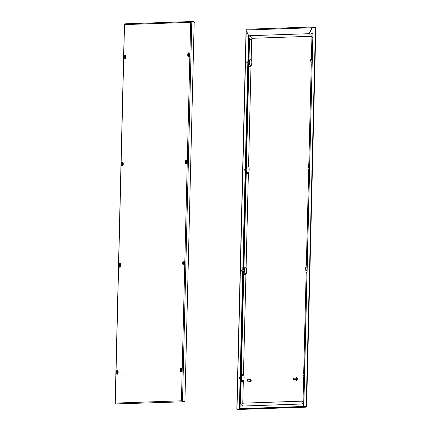 <?xml version="1.0" encoding="UTF-8"?>
<svg xmlns="http://www.w3.org/2000/svg" width="431" height="431" viewBox="0 0 431 431"><rect width="100%" height="100%" fill="white"/><g stroke="black" fill="none" stroke-linecap="round" stroke-linejoin="round"><path stroke-width="0.65" d="M241.328 378.768A0.954 0.479 92.6 0 1 241.112 378.445M240.875 377.244A0.954 0.479 92.6 0 1 241.268 376.904A0.954 0.479 92.6 0 1 241.705 377.836A0.954 0.479 92.6 0 1 241.182 378.806A0.954 0.479 92.6 0 1 240.821 378.434M243.946 271.665A0.954 0.479 92.6 0 1 243.73 271.341M243.493 270.14A0.954 0.479 92.6 0 1 243.887 269.795A0.954 0.479 92.6 0 1 244.323 270.733A0.954 0.479 92.6 0 1 243.801 271.702A0.954 0.479 92.6 0 1 243.44 271.331M246.419 170.509A0.954 0.479 92.6 0 1 246.203 170.186M245.966 168.984A0.954 0.479 92.6 0 1 246.36 168.645A0.954 0.479 92.6 0 1 246.796 169.577A0.954 0.479 92.6 0 1 246.273 170.547A0.954 0.479 92.6 0 1 245.912 170.175M249.037 63.405A0.954 0.479 92.6 0 1 248.816 63.082M248.585 61.881A0.954 0.479 92.6 0 1 248.973 61.541A0.954 0.479 92.6 0 1 249.414 62.473A0.954 0.479 92.6 0 1 248.892 63.443A0.954 0.479 92.6 0 1 248.531 63.071M239.517 409.445L306.01 407.166L306.489 406.395L306.193 406.74L303.807 406.638L313.078 27.368L315.46 27.476L315.74 27.913L315.26 27.067L312.901 26.964L246.36 29.249L312.841 26.97M315.454 27.902L315.25 27.401L312.949 27.298L312.96 26.964L312.001 27.751L312.911 27.298M315.26 27.067L315.25 27.401L314.393 27.428M306.489 406.395L306.193 406.74L303.807 406.638M313.078 27.368L303.639 406.643M239.205 409.041L240.326 408.663M239.377 409.035L240.035 408.653L239.415 409.116M237.89 408.981L236.824 408.933L246.074 30.337M238.057 408.976L236.991 408.927L246.236 30.666M239.464 409.45L237.023 409.342L237.034 409.008L305.978 406.832L306.204 406.385L305.972 407.166L237.023 409.342M303.586 407.058L303.596 406.729M248.73 35.746L309.194 33.693L248.73 35.746L245.918 30.019L246.397 29.249M308.903 33.683L312.001 27.751L245.918 30.019M309.194 33.693L312.286 27.762M248.87 61.892A0.954 0.479 92.6 0 1 249.118 61.59M246.252 168.995A0.954 0.479 92.6 0 1 246.5 168.693M243.784 270.151A0.954 0.479 92.6 0 1 244.027 269.849M241.166 377.254A0.954 0.479 92.6 0 1 241.408 376.953M251.084 379.97A0.894 0.453 92.6 0 1 251.176 380.541A0.894 0.453 92.6 0 1 251.031 381.171M249.592 379.792A1.368 0.69 92.6 0 1 250.212 379.161A1.368 0.69 92.6 0 1 250.842 380.508A1.368 0.69 92.6 0 1 250.088 381.898A1.368 0.69 92.6 0 1 249.533 381.219M250.357 379.199A1.368 0.69 92.6 0 1 250.503 379.178A1.368 0.69 92.6 0 1 251.133 380.519A1.368 0.69 92.6 0 1 250.379 381.914A1.368 0.69 92.6 0 1 250.233 381.877M250.088 379.959A0.598 0.302 92.6 0 1 250.179 379.937A0.598 0.302 92.6 0 1 250.454 380.519A0.598 0.302 92.6 0 1 250.125 381.128A0.598 0.302 92.6 0 1 250.034 381.096M247.389 379.953A0.717 0.361 92.6 0 1 247.459 379.83A0.717 0.361 92.6 0 1 247.68 379.706A0.717 0.361 92.6 0 1 248.008 380.406A0.717 0.361 92.6 0 1 247.615 381.133A0.717 0.361 92.6 0 1 247.41 380.988A0.717 0.361 92.6 0 1 247.346 380.859M247.68 379.706L249.878 379.803A0.717 0.361 92.6 0 1 250.206 380.503A0.717 0.361 92.6 0 1 249.813 381.23L247.615 381.133M247.68 380.401L247.281 380.788L247.319 380.018L247.68 380.401M297.228 378.386A0.894 0.453 92.6 0 1 297.32 378.957A0.894 0.453 92.6 0 1 297.174 379.587M295.736 378.208A1.368 0.69 92.6 0 1 296.356 377.578A1.368 0.69 92.6 0 1 296.986 378.924A1.368 0.69 92.6 0 1 296.232 380.314A1.368 0.69 92.6 0 1 295.671 379.636M296.496 377.615A1.368 0.69 92.6 0 1 296.641 377.594A1.368 0.69 92.6 0 1 297.277 378.935A1.368 0.69 92.6 0 1 296.523 380.331A1.368 0.69 92.6 0 1 296.377 380.293M296.232 378.375A0.598 0.302 92.6 0 1 296.323 378.353A0.598 0.302 92.6 0 1 296.593 378.935A0.598 0.302 92.6 0 1 296.269 379.544A0.598 0.302 92.6 0 1 296.178 379.512M293.527 378.37A0.717 0.361 92.6 0 1 293.603 378.246A0.717 0.361 92.6 0 1 293.818 378.122A0.717 0.361 92.6 0 1 294.147 378.822A0.717 0.361 92.6 0 1 293.753 379.549A0.717 0.361 92.6 0 1 293.549 379.404A0.717 0.361 92.6 0 1 293.489 379.28M293.818 378.122L296.016 378.219A0.717 0.361 92.6 0 1 296.345 378.924A0.717 0.361 92.6 0 1 295.952 379.646L293.753 379.549M293.823 378.817L293.425 379.205L293.457 378.434L293.823 378.817M243.278 403.163A1.088 0.55 92.6 0 1 242.798 402.096L243.299 381.597A0.954 0.479 92.6 0 1 243.445 380.945A4.407 2.225 -87.4 0 0 244.108 377.928A4.407 2.225 -87.4 0 0 243.59 374.959A0.954 0.479 92.6 0 1 243.477 374.313L245.918 274.493A0.954 0.479 92.6 0 1 246.058 273.841A4.407 2.225 -87.4 0 0 246.726 270.824A4.407 2.225 -87.4 0 0 246.209 267.856A0.954 0.479 92.6 0 1 246.096 267.209L248.385 173.337A0.954 0.479 92.6 0 1 248.531 172.686A4.407 2.225 -87.4 0 0 249.199 169.674A4.407 2.225 -87.4 0 0 248.676 166.7A0.954 0.479 92.6 0 1 248.568 166.059L251.004 66.234A0.954 0.479 92.6 0 1 251.149 65.582A4.407 2.225 -87.4 0 0 251.817 62.57A4.407 2.225 -87.4 0 0 251.295 59.597A0.954 0.479 92.6 0 1 251.181 58.955L251.661 39.404A1.088 0.55 92.6 0 1 252.237 38.3L311.775 36.258M303.71 403.766A3.949 1.993 92.6 0 1 303.112 403.966L243.251 406.024A3.949 1.993 92.6 0 1 243.17 406.018C241.085 405.097 240.239 403.782 240.643 402.085L241.144 381.586L241.651 379.366A1.428 0.803 -154.1 0 0 242.055 380.363A1.428 0.803 -154.1 0 0 243.445 380.945M302.788 401.126L243.321 403.163A1.428 1.234 88 0 0 243.251 406.024M311.737 36.166A1.428 1.234 -92 0 1 312.082 33.386L312.001 33.392M312.249 33.386L312.082 33.386A1.428 1.234 -92 0 1 312.168 33.386A3.949 1.993 92.6 0 1 312.249 33.386A3.949 1.993 92.6 0 1 312.761 33.548M310.616 59.801L310.6 60.609L310.616 59.801M310.525 60.582A0.598 0.302 -87.4 0 0 310.573 60.685A0.598 0.302 -87.4 0 0 310.746 60.809A0.598 0.302 -87.4 0 0 311.074 60.211A0.598 0.302 -87.4 0 0 310.799 59.618A0.598 0.302 -87.4 0 0 310.789 59.618A0.598 0.302 -87.4 0 0 310.616 59.72A0.598 0.302 -87.4 0 0 310.557 59.817M310.746 60.809A0.598 0.302 -87.4 0 0 310.756 60.809L312.092 60.868M246.764 61.989L246.747 62.802L246.764 61.989M246.672 62.775A0.598 0.302 -87.4 0 0 246.721 62.878A0.598 0.302 -87.4 0 0 246.893 62.996A0.598 0.302 -87.4 0 0 246.904 62.996A0.598 0.302 -87.4 0 0 247.222 62.403A0.598 0.302 -87.4 0 0 246.947 61.805A0.598 0.302 -87.4 0 0 246.764 61.913A0.598 0.302 -87.4 0 0 246.704 62.01M246.947 61.805A0.598 0.302 -87.4 0 0 246.936 61.805L249.247 61.908M244.145 169.092L244.129 169.906L244.145 169.092M244.054 169.879A0.598 0.302 -87.4 0 0 244.102 169.981A0.598 0.302 -87.4 0 0 244.275 170.1A0.598 0.302 -87.4 0 0 244.285 170.1A0.598 0.302 -87.4 0 0 244.603 169.507A0.598 0.302 -87.4 0 0 244.329 168.909A0.598 0.302 -87.4 0 0 244.145 169.017A0.598 0.302 -87.4 0 0 244.091 169.114M244.329 168.909A0.598 0.302 -87.4 0 0 244.318 168.909L246.629 169.017M307.998 166.905L307.982 167.713L307.998 166.905M307.906 167.686A0.598 0.302 -87.4 0 0 307.955 167.788A0.598 0.302 -87.4 0 0 308.127 167.912A0.598 0.302 -87.4 0 0 308.456 167.32A0.598 0.302 -87.4 0 0 308.181 166.722A0.598 0.302 -87.4 0 0 308.17 166.722A0.598 0.302 -87.4 0 0 307.998 166.824A0.598 0.302 -87.4 0 0 307.944 166.921M308.127 167.912A0.598 0.302 -87.4 0 0 308.138 167.912L309.474 167.971M189.171 54.462L189.015 55.082M188.735 54.78L188.897 55.297L189.139 54.996L188.929 54.252L188.735 54.78M188.929 54.182A0.598 0.302 92.6 0 1 189.214 54.764A0.598 0.302 92.6 0 1 188.897 55.373A0.598 0.302 92.6 0 1 188.611 54.785A0.598 0.302 92.6 0 1 188.929 54.182M189.511 55.653A1.024 0.517 92.6 0 1 189.236 55.814A1.024 0.517 92.6 0 1 189.112 55.788C188.331 55.357 188.358 54.694 189.198 53.783A1.024 0.517 92.6 0 1 189.284 53.767A1.024 0.517 92.6 0 1 189.586 53.956M125.847 374.781L125.836 375.207L125.847 374.781M191.509 21.884L191.59 21.55L193.891 21.652L193.885 21.986L193.029 22.013M191.547 21.884L193.885 21.986L194.042 22.487M182.087 401.072L181.424 400.814L190.674 22.337L124.511 24.605L124.99 23.834L191.536 21.55L190.674 22.337L191.434 22.062M191.585 21.884L190.965 22.347M115.26 403.087L115.54 403.524L115.26 403.087L181.424 400.814L182.302 401.649L182.313 401.315L184.694 401.423L184.683 401.757L115.74 403.933L115.26 403.087L124.511 24.605M191.472 22.051L194.176 22.067L184.91 401.331L182.356 401.229L181.715 400.83L182.313 401.315M184.91 401.331L182.356 401.229L181.715 400.83M115.74 403.933L184.683 401.757M194.165 22.493L193.891 21.652M194.333 22.504L194.16 22.832M188.471 55.971A1.546 0.781 92.6 0 1 188.288 54.926A1.546 0.781 92.6 0 1 188.525 53.864A1.428 0.803 -154.1 0 0 188.805 53.848M185.853 163.074A1.546 0.781 92.6 0 1 185.669 162.029A1.546 0.781 92.6 0 1 185.906 160.968A1.428 0.803 -154.1 0 0 186.187 160.952M183.385 264.225A1.546 0.781 92.6 0 1 183.202 263.179A1.546 0.781 92.6 0 1 183.434 262.123A1.428 0.803 -154.1 0 0 183.714 262.107M180.767 371.328A1.546 0.781 92.6 0 1 180.584 370.283A1.546 0.781 92.6 0 1 180.815 369.227A1.428 0.803 -154.1 0 0 181.101 369.211M120.486 263.977A3.809 1.923 -87.4 0 0 120.61 264.278A1.546 0.781 92.6 0 1 120.615 264.289M117.868 371.08A3.809 1.923 -87.4 0 0 117.992 371.382A1.546 0.781 92.6 0 1 117.997 371.393M125.577 55.718A3.809 1.923 -87.4 0 0 125.701 56.019A1.546 0.781 92.6 0 1 125.701 56.03M122.959 162.826A3.809 1.923 -87.4 0 0 123.083 163.123A1.546 0.781 92.6 0 1 123.083 163.133M125.157 57.258L125.076 56.445L124.823 57.167L125.162 57.258L124.823 57.167M125.319 56.65L125.152 57.178M125.076 56.369A0.598 0.302 92.6 0 1 125.362 56.957A0.598 0.302 92.6 0 1 125.044 57.56A0.598 0.302 92.6 0 1 124.758 56.978A0.598 0.302 92.6 0 1 125.076 56.369M125.658 57.846A1.024 0.517 92.6 0 1 125.383 58.007A1.024 0.517 92.6 0 1 125.259 57.98C124.478 57.549 124.505 56.881 125.346 55.976A1.024 0.517 92.6 0 1 125.432 55.96A1.024 0.517 92.6 0 1 125.733 56.143M122.539 164.362L122.458 163.548L122.21 164.27L122.544 164.362L122.21 164.27M122.7 163.753L122.539 164.281M122.458 163.473A0.598 0.302 92.6 0 1 122.743 164.06A0.598 0.302 92.6 0 1 122.426 164.664A0.598 0.302 92.6 0 1 122.14 164.082A0.598 0.302 92.6 0 1 122.458 163.473M123.04 164.949A1.024 0.517 92.6 0 1 122.765 165.111A1.024 0.517 92.6 0 1 122.641 165.084C121.86 164.653 121.887 163.985 122.727 163.08A1.024 0.517 92.6 0 1 122.819 163.063A1.024 0.517 92.6 0 1 123.115 163.247M186.553 161.566L186.397 162.185M186.117 161.884L186.278 162.401L186.526 162.099L186.311 161.356L186.117 161.884M186.311 161.286A0.598 0.302 92.6 0 1 186.596 161.867A0.598 0.302 92.6 0 1 186.278 162.476A0.598 0.302 92.6 0 1 185.993 161.889A0.598 0.302 92.6 0 1 186.311 161.286M186.892 162.756A1.024 0.517 92.6 0 1 186.618 162.918A1.024 0.517 92.6 0 1 186.494 162.891C185.713 162.46 185.739 161.797 186.58 160.887A1.024 0.517 92.6 0 1 186.671 160.871A1.024 0.517 92.6 0 1 186.968 161.059M305.531 268.055L305.509 268.869L305.531 268.055M305.434 268.842A0.598 0.302 -87.4 0 0 305.487 268.944A0.598 0.302 -87.4 0 0 305.654 269.063A0.598 0.302 -87.4 0 0 305.983 268.47A0.598 0.302 -87.4 0 0 305.708 267.872A0.598 0.302 -87.4 0 0 305.698 267.872A0.598 0.302 -87.4 0 0 305.531 267.98A0.598 0.302 -87.4 0 0 305.471 268.077M305.654 269.063A0.598 0.302 -87.4 0 0 305.665 269.063L307.001 269.122M241.678 270.248L241.656 271.056L241.678 270.248M241.581 271.034A0.598 0.302 -87.4 0 0 241.635 271.137A0.598 0.302 -87.4 0 0 241.802 271.255A0.598 0.302 -87.4 0 0 241.813 271.255A0.598 0.302 -87.4 0 0 242.13 270.663A0.598 0.302 -87.4 0 0 241.856 270.065A0.598 0.302 -87.4 0 0 241.678 270.167A0.598 0.302 -87.4 0 0 241.619 270.264M241.856 270.065A0.598 0.302 -87.4 0 0 241.845 270.065L244.156 270.167M239.06 377.351L239.038 378.159L239.06 377.351M238.968 378.138A0.598 0.302 -87.4 0 0 239.016 378.24A0.598 0.302 -87.4 0 0 239.183 378.359A0.598 0.302 -87.4 0 0 239.2 378.359A0.598 0.302 -87.4 0 0 239.512 377.766A0.598 0.302 -87.4 0 0 239.237 377.168A0.598 0.302 -87.4 0 0 239.06 377.276A0.598 0.302 -87.4 0 0 239 377.373M239.237 377.168A0.598 0.302 -87.4 0 0 239.227 377.168L241.538 377.27M302.912 375.159L302.891 375.972L302.912 375.159M302.821 375.945A0.598 0.302 -87.4 0 0 302.869 376.047A0.598 0.302 -87.4 0 0 303.036 376.166A0.598 0.302 -87.4 0 0 303.365 375.573A0.598 0.302 -87.4 0 0 303.09 374.975A0.598 0.302 -87.4 0 0 303.079 374.975A0.598 0.302 -87.4 0 0 302.912 375.083A0.598 0.302 -87.4 0 0 302.853 375.18M303.036 376.166A0.598 0.302 -87.4 0 0 303.052 376.166L304.383 376.225M184.085 262.716L183.924 263.336M183.644 263.039L183.811 263.556L184.053 263.249L183.838 262.511L183.644 263.039M183.838 262.436A0.598 0.302 92.6 0 1 184.123 263.023A0.598 0.302 92.6 0 1 183.805 263.627A0.598 0.302 92.6 0 1 183.52 263.045A0.598 0.302 92.6 0 1 183.838 262.436M184.42 263.912A1.024 0.517 92.6 0 1 184.145 264.074A1.024 0.517 92.6 0 1 184.021 264.047C183.24 263.616 183.272 262.948 184.112 262.043A1.024 0.517 92.6 0 1 184.199 262.026A1.024 0.517 92.6 0 1 184.495 262.21M120.066 265.518L119.985 264.699L119.737 265.421L120.071 265.518L119.737 265.421M120.233 264.909L120.066 265.437M119.985 264.629A0.598 0.302 92.6 0 1 120.271 265.216A0.598 0.302 92.6 0 1 119.953 265.819A0.598 0.302 92.6 0 1 119.667 265.232A0.598 0.302 92.6 0 1 119.985 264.629M120.567 266.105A1.024 0.517 92.6 0 1 120.292 266.261A1.024 0.517 92.6 0 1 120.168 266.234C119.387 265.808 119.419 265.14 120.26 264.235A1.024 0.517 92.6 0 1 120.346 264.214A1.024 0.517 92.6 0 1 120.642 264.402M117.447 372.621L117.367 371.802L117.119 372.524L117.453 372.621L117.119 372.524M117.615 372.012L117.447 372.54M117.367 371.732A0.598 0.302 92.6 0 1 117.652 372.319A0.598 0.302 92.6 0 1 117.34 372.923A0.598 0.302 92.6 0 1 117.049 372.341A0.598 0.302 92.6 0 1 117.367 371.732M117.949 373.208A1.024 0.517 92.6 0 1 117.679 373.365A1.024 0.517 92.6 0 1 117.55 373.338C116.769 372.912 116.801 372.244 117.641 371.339A1.024 0.517 92.6 0 1 117.728 371.323A1.024 0.517 92.6 0 1 118.029 371.506M181.467 369.82L181.306 370.439M181.025 370.143L181.192 370.66L181.435 370.353L181.219 369.615L181.025 370.143M181.219 369.539A0.598 0.302 92.6 0 1 181.505 370.127A0.598 0.302 92.6 0 1 181.192 370.73A0.598 0.302 92.6 0 1 180.901 370.148A0.598 0.302 92.6 0 1 181.219 369.539M181.801 371.016A1.024 0.517 92.6 0 1 181.532 371.177A1.024 0.517 92.6 0 1 181.403 371.15C180.621 370.719 180.654 370.051 181.494 369.146A1.024 0.517 92.6 0 1 181.58 369.13A1.024 0.517 92.6 0 1 181.882 369.313M240.697 377.233A1.25 0.63 92.6 0 1 241.425 376.646A1.25 0.63 92.6 0 1 241.856 377.831A1.25 0.63 92.6 0 1 241.338 379.064A1.25 0.63 92.6 0 1 240.643 378.423M243.316 270.129A1.25 0.63 92.6 0 1 244.038 269.537A1.25 0.63 92.6 0 1 244.474 270.727A1.25 0.63 92.6 0 1 243.957 271.961A1.25 0.63 92.6 0 1 243.262 271.32M245.789 168.979A1.25 0.63 92.6 0 1 246.51 168.386A1.25 0.63 92.6 0 1 246.947 169.577A1.25 0.63 92.6 0 1 246.43 170.811A1.25 0.63 92.6 0 1 245.735 170.164M248.407 61.87A1.25 0.63 92.6 0 1 249.129 61.283A1.25 0.63 92.6 0 1 249.565 62.468A1.25 0.63 92.6 0 1 249.048 63.707A1.25 0.63 92.6 0 1 248.353 63.061M312.906 27.482L312.459 27.498M303.645 406.471L240.035 408.653L240.762 379.07M312.157 28.015L312.895 27.988M240.816 376.683L243.375 271.966M243.434 269.58L245.848 170.816M245.907 168.424L248.466 63.713M248.525 61.321L249.15 35.757M315.46 27.476L306.193 406.74M248.509 35.299L247.863 61.848M247.83 63.039L245.244 168.952M245.212 170.143L242.772 270.108M242.739 271.298L240.153 377.211M240.126 378.402L239.377 408.927M305.972 407.166L239.41 409.45M251.149 65.582A1.428 0.803 -154.1 0 1 249.759 65A1.428 0.803 -154.1 0 1 249.36 64.003L249.668 62.56L249.032 58.945L249.511 39.393L250.104 36.947L251.316 35.681M248.531 172.686A1.428 0.803 -154.1 0 1 247.146 172.104A1.428 0.803 -154.1 0 1 246.742 171.107L247.049 169.663L246.413 166.048L248.854 66.223L249.36 64.003M246.058 273.841A1.428 0.803 -154.1 0 1 244.673 273.259A1.428 0.803 -154.1 0 1 244.269 272.263L244.576 270.819L243.941 267.198L246.236 173.327L246.742 171.107M302.761 401.18A1.428 1.234 88 0 0 303.112 403.966M308.009 167.853L308.644 171.188L309.393 171.161M308.644 171.188L306.349 265.06L307.104 265.033M306.349 265.06L306.134 266.099A1.428 0.803 25.9 0 0 307.044 267.43M305.536 269.009L306.015 271.358A1.428 0.873 -24.3 0 1 306.98 269.962M306.015 271.358L306.172 272.338L306.92 272.317M306.172 272.338L303.731 372.163L304.485 372.136M303.731 372.163L303.516 373.203A1.428 0.803 25.9 0 0 304.426 374.539M302.918 376.112L303.397 378.461A1.428 0.873 -24.3 0 1 304.361 377.066M303.397 378.461L303.553 379.447L304.308 379.42M303.553 379.447L303.052 399.946L303.807 399.92M242.798 402.096L240.643 402.085M243.299 381.597L241.144 381.586M243.59 374.959A1.428 0.873 155.7 0 0 242.157 375.476A1.428 0.873 155.7 0 0 241.732 376.532L241.322 374.302L243.763 274.482L244.269 272.263M243.477 374.313L241.322 374.302M245.918 274.493L243.763 274.482M246.209 267.856A1.428 0.873 155.7 0 0 244.77 268.373A1.428 0.873 155.7 0 0 244.35 269.429M246.096 267.209L243.941 267.198M248.385 173.337L246.236 173.327M248.676 166.7A1.428 0.873 155.7 0 0 247.243 167.217A1.428 0.873 155.7 0 0 246.823 168.279M248.568 166.059L246.413 166.048M251.004 66.234L248.854 66.223M251.295 59.597A1.428 0.873 155.7 0 0 249.861 60.114A1.428 0.873 155.7 0 0 249.441 61.175M251.181 58.955L249.032 58.945M251.661 39.404L249.511 39.393M252.237 38.3A1.428 1.234 -92 0 1 251.591 35.671M312.119 36.242L311.688 36.075L311.915 37.255L312.669 37.228M311.915 37.255L311.441 56.8L312.189 56.779M311.441 56.8L311.22 57.84A1.428 0.803 25.9 0 0 312.13 59.176M310.627 60.749L311.107 63.098A1.428 0.873 -24.3 0 1 312.071 61.703M311.107 63.098L311.263 64.084L312.012 64.057M311.263 64.084L308.822 163.904L309.571 163.882M308.822 163.904L308.601 164.944A1.428 0.803 25.9 0 0 309.512 166.28M308.488 170.202A1.428 0.873 -24.3 0 1 309.453 168.807M188.81 54.484L189.446 54.802M189.058 54.834L188.73 54.818M188.622 54.527A1.309 0.663 92.6 0 1 189.295 53.482A1.309 0.663 92.6 0 1 189.414 53.498M189.301 56.089A1.309 0.663 92.6 0 1 189.231 56.1A1.309 0.663 92.6 0 1 188.6 54.996M189.004 54.99L188.676 54.974M189.058 54.759L188.73 54.748M189.015 54.608L188.686 54.592M189.047 54.5L188.719 54.484M117.55 373.822A1.487 0.754 92.6 0 1 116.93 372.368A1.487 0.754 92.6 0 1 117.685 370.859M117.534 373.828A1.487 0.754 92.6 0 1 116.844 372.362A1.487 0.754 92.6 0 1 117.663 370.854L118.105 372.292L117.534 373.828M116.16 372.352A1.988 1.002 92.6 0 1 117.216 370.331A1.988 1.002 92.6 0 1 118.175 372.287A1.988 1.002 92.6 0 1 117.119 374.307A1.988 1.002 92.6 0 1 116.16 372.352M120.168 266.719A1.487 0.754 92.6 0 1 119.543 265.264A1.487 0.754 92.6 0 1 120.297 263.756M120.152 266.724A1.487 0.754 92.6 0 1 119.462 265.259A1.487 0.754 92.6 0 1 120.281 263.745L120.723 265.189L120.152 266.724M118.778 265.248A1.988 1.002 92.6 0 1 119.834 263.228A1.988 1.002 92.6 0 1 120.793 265.184A1.988 1.002 92.6 0 1 119.737 267.204A1.988 1.002 92.6 0 1 118.778 265.248M181.537 368.667A1.487 0.754 -87.4 0 0 180.977 369.227M180.697 370.288A1.487 0.754 -87.4 0 0 181.386 371.635L181.957 370.1L181.516 368.661A1.487 0.754 -87.4 0 0 180.891 369.227M180.013 370.164A1.988 1.002 -87.4 0 0 180.972 372.115A1.988 1.002 -87.4 0 0 182.027 370.094A1.988 1.002 -87.4 0 0 181.068 368.144A1.988 1.002 -87.4 0 0 180.013 370.164M183.509 262.123A1.487 0.754 -87.4 0 1 184.134 261.558A1.487 0.754 -87.4 0 0 183.595 262.123M183.315 263.185A1.487 0.754 -87.4 0 0 184.005 264.532L184.576 262.996L184.134 261.558M182.631 263.061A1.988 1.002 -87.4 0 0 183.59 265.011A1.988 1.002 -87.4 0 0 184.646 262.991A1.988 1.002 -87.4 0 0 183.687 261.035A1.988 1.002 -87.4 0 0 182.631 263.061M122.641 165.563A1.487 0.754 92.6 0 1 122.016 164.109A1.487 0.754 92.6 0 1 122.77 162.6M122.619 165.569A1.487 0.754 92.6 0 1 121.935 164.109A1.487 0.754 92.6 0 1 122.754 162.595L123.196 164.033L122.619 165.569M121.251 164.098A1.988 1.002 92.6 0 1 122.307 162.078A1.988 1.002 92.6 0 1 123.261 164.028A1.988 1.002 92.6 0 1 122.21 166.048A1.988 1.002 92.6 0 1 121.251 164.098M186.623 160.407A1.487 0.754 -87.4 0 0 186.068 160.968M185.788 162.034A1.487 0.754 -87.4 0 0 186.478 163.376L187.049 161.846L186.607 160.402A1.487 0.754 -87.4 0 0 185.982 160.973M185.104 161.905A1.988 1.002 -87.4 0 0 186.063 163.861A1.988 1.002 -87.4 0 0 187.113 161.835A1.988 1.002 -87.4 0 0 186.16 159.885A1.988 1.002 -87.4 0 0 185.104 161.905M188.6 53.864A1.487 0.754 -87.4 0 1 189.225 53.299A1.487 0.754 -87.4 0 0 188.681 53.864M188.406 54.931A1.487 0.754 -87.4 0 0 189.09 56.272L189.667 54.742L189.225 53.299M187.722 54.802A1.988 1.002 -87.4 0 0 188.681 56.757A1.988 1.002 -87.4 0 0 189.732 54.732A1.988 1.002 -87.4 0 0 188.778 52.781A1.988 1.002 -87.4 0 0 187.722 54.802M125.259 58.46A1.487 0.754 92.6 0 1 124.634 57.005A1.487 0.754 92.6 0 1 125.389 55.497M125.238 58.465A1.487 0.754 92.6 0 1 124.554 57.005A1.487 0.754 92.6 0 1 125.373 55.491L125.814 56.93L125.238 58.465M123.869 56.994A1.988 1.002 92.6 0 1 124.925 54.969A1.988 1.002 92.6 0 1 125.879 56.924A1.988 1.002 92.6 0 1 124.828 58.945A1.988 1.002 92.6 0 1 123.869 56.994M191.483 21.555L125.028 23.834M191.407 22.073L191.116 22.083M182.523 401.223L191.795 21.959M188.487 54.936A1.487 0.754 -87.4 0 0 189.112 56.267M185.869 162.04A1.487 0.754 -87.4 0 0 186.494 163.376M183.396 263.19A1.487 0.754 -87.4 0 0 184.021 264.526M180.778 370.294A1.487 0.754 -87.4 0 0 181.403 371.63M124.958 56.671L125.593 56.989M125.205 57.021L124.877 57.011M124.769 56.72A1.309 0.663 92.6 0 1 125.443 55.674A1.309 0.663 92.6 0 1 125.561 55.691M125.448 58.282A1.309 0.663 92.6 0 1 125.378 58.293A1.309 0.663 92.6 0 1 124.748 57.188M125.205 56.951L124.877 56.935M125.162 56.8L124.834 56.784M125.195 56.693L124.866 56.676M122.339 163.775L122.975 164.092M122.587 164.125L122.259 164.114M122.151 163.823A1.309 0.663 92.6 0 1 122.824 162.778A1.309 0.663 92.6 0 1 122.943 162.794M122.83 165.385A1.309 0.663 92.6 0 1 122.76 165.396A1.309 0.663 92.6 0 1 122.129 164.292M122.587 164.055L122.259 164.039M122.544 163.904L122.215 163.888M122.582 163.796L122.253 163.78M186.192 161.587L186.828 161.905M186.44 161.937L186.111 161.921M186.003 161.63A1.309 0.663 92.6 0 1 186.677 160.585A1.309 0.663 92.6 0 1 186.795 160.601M186.682 163.193A1.309 0.663 92.6 0 1 186.612 163.204A1.309 0.663 92.6 0 1 185.982 162.099M186.391 162.094L186.063 162.078M186.44 161.867L186.111 161.851M186.397 161.711L186.068 161.695M186.434 161.603L186.106 161.587M183.725 262.738L184.355 263.055M183.967 263.088L183.638 263.077M183.531 262.786A1.309 0.663 92.6 0 1 184.204 261.741A1.309 0.663 92.6 0 1 184.323 261.757M184.209 264.348A1.309 0.663 92.6 0 1 184.139 264.359A1.309 0.663 92.6 0 1 183.509 263.255M183.918 263.244L183.59 263.233M183.967 263.018L183.638 263.002M183.924 262.867L183.595 262.851M183.962 262.759L183.633 262.743M119.872 264.93L120.502 265.248M120.114 265.28L119.786 265.264M119.678 264.973A1.309 0.663 92.6 0 1 120.351 263.928A1.309 0.663 92.6 0 1 120.47 263.95M120.357 266.541A1.309 0.663 92.6 0 1 120.287 266.547A1.309 0.663 92.6 0 1 119.656 265.448M120.114 265.21L119.786 265.194M120.071 265.054L119.743 265.043M120.109 264.946L119.78 264.936M117.254 372.034L117.884 372.352M117.496 372.384L117.167 372.368M117.06 372.082A1.309 0.663 92.6 0 1 117.733 371.037A1.309 0.663 92.6 0 1 117.852 371.053M117.738 373.645A1.309 0.663 92.6 0 1 117.668 373.65A1.309 0.663 92.6 0 1 117.043 372.551M117.496 372.314L117.167 372.298M117.458 372.158L117.13 372.147M117.491 372.05L117.162 372.039M181.106 369.841L181.737 370.159M181.349 370.191L181.02 370.181M180.912 369.89A1.309 0.663 92.6 0 1 181.586 368.844A1.309 0.663 92.6 0 1 181.704 368.861M181.591 371.452A1.309 0.663 92.6 0 1 181.521 371.463A1.309 0.663 92.6 0 1 180.896 370.358M181.3 370.348L180.972 370.337M181.349 370.121L181.02 370.105M181.311 369.97L180.982 369.954M181.343 369.863L181.015 369.846M241.635 379.695C240.719 379.291 240.347 378.687 240.514 377.885M244.253 272.591C243.337 272.187 242.96 271.584 243.132 270.781M246.726 171.441C245.81 171.037 245.433 170.428 245.605 169.625M249.344 64.338C248.428 63.928 248.051 63.325 248.224 62.522M306.597 406.514L315.853 27.773M249.263 60.717L248.31 61.87M246.651 167.821L245.692 168.974M244.178 268.971L243.219 270.124M241.559 376.074L240.6 377.227M250.088 381.898L250.379 381.914M250.212 379.161L250.503 379.178M296.232 380.314L296.523 380.331M296.356 377.578L296.641 377.594M241.732 376.532L241.651 379.366M306.134 266.099L305.601 267.904M303.516 373.203L302.988 375.008M303.052 399.946L302.713 401.245L303.095 401.11M302.794 401.121L243.235 403.163M311.22 57.84L310.692 59.65M308.601 164.944L308.073 166.754M312.119 59.677L310.799 59.618M249.193 63.098L246.893 62.996M246.575 170.202L244.275 170.1M309.501 166.781L308.181 166.722M189.328 56.213C188.32 55.216 188.342 54.274 189.381 53.379M115.147 403.227L124.403 24.486M125.475 58.401C124.467 57.404 124.489 56.461 125.529 55.572M122.857 165.504C121.849 164.513 121.871 163.565 122.91 162.676M186.709 163.317C185.702 162.32 185.723 161.377 186.763 160.483M307.028 267.931L305.708 267.872M244.102 271.358L241.802 271.255M241.484 378.461L239.183 378.359M304.41 375.035L303.09 374.975M184.236 264.467C183.234 263.476 183.25 262.527 184.29 261.639M120.384 266.66C119.382 265.663 119.398 264.72 120.438 263.826M117.765 373.763C116.763 372.767 116.779 371.824 117.825 370.929M181.618 371.57C180.616 370.579 180.632 369.631 181.677 368.742"/></g></svg>
